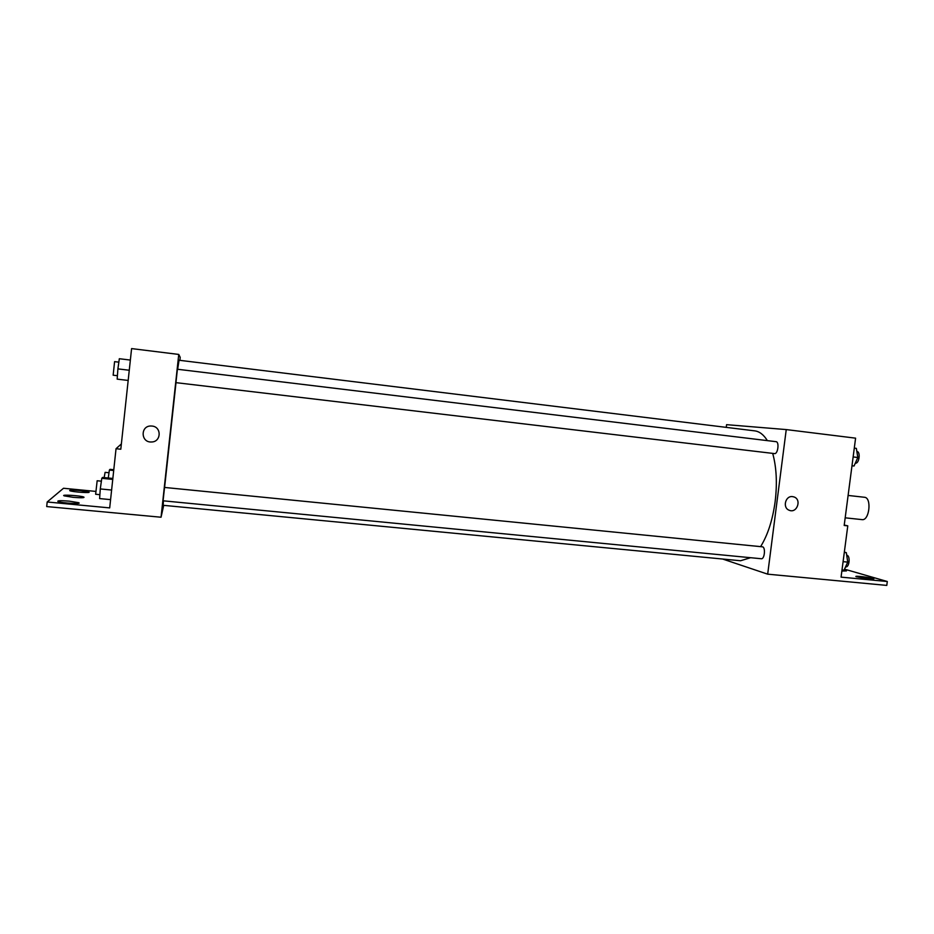 <?xml version="1.0" encoding="UTF-8"?>
<svg xmlns="http://www.w3.org/2000/svg" width="934" height="934" viewBox="0 0 934 934"><rect width="100%" height="100%" fill="white"/><g stroke="black" fill="none" stroke-linecap="round" stroke-linejoin="round"><path stroke-width="1.4" d="M845.177 517.821L862.024 519.619C869.414 521.009 871.982 497.518 864.464 497.273L848.107 495.44M726.243 427.363L726.582 424.666L786.241 429.582L855.591 438.163L844.184 525.468L847.78 525.842L841.067 577.13L887.3 581.508L886.786 585.408L767.678 574.165L722.694 559.046M786.241 429.582L767.678 574.165M761.292 558.742C764.677 559.373 765.775 546.845 762.342 546.81L164.547 487.443L163.076 500.799L761.292 558.742M774.519 453.597C777.905 454.298 779.516 441.794 776.049 441.677L177.402 369.245L175.942 382.648L774.519 453.597M760.603 546.635C767.771 535.054 772.616 520.063 775.138 501.663C777.333 483.38 776.516 467.292 772.698 453.375M767.363 440.626C763.697 434.719 759.494 431.473 754.754 430.866L179.048 360.244L177.658 369.28M163.392 500.822L163.193 505.306L740.545 560.75L750.621 557.703M792.604 496.631L793.865 496.911C802.072 499.375 796.959 513.828 789.148 510.233C782.283 507.769 785.401 495.464 792.604 496.631C785.401 495.464 782.272 507.769 789.148 510.233C796.959 513.817 802.072 499.375 793.865 496.911L792.604 496.631M844.499 569.145L887.3 581.508M844.231 525.06L847.78 525.842M869.589 579.115L856.268 576.722C852.882 575.286 871.282 577.516 873.85 578.858L869.589 579.115M843.671 570.137L846.484 570.896L841.861 571.071M164.594 487.455L176.001 382.648M179.888 360.349L180.215 357.348L178.756 354.43L161.045 517.226L163.719 505.352M178.756 354.43L131.589 348.592L120.801 449.219L116.038 448.717L109.698 507.898L47.179 501.978L46.7 506.567L161.045 517.226M95.607 491.389L63.512 488.26L47.179 501.978M151.985 426.056C161.874 426.733 161.337 442.086 151.448 441.98C140.649 442.704 140.263 425.577 151.098 426.009L151.985 426.056C161.874 426.733 161.337 442.086 151.448 441.98L151.448 441.98C140.649 442.704 140.263 425.577 151.098 426.009M116.038 448.717L121.362 443.942M73.156 497.332L64.166 495.849C60.126 494.331 80.779 495.627 83.862 497.075C84.796 497.892 81.223 497.974 73.156 497.332M69.268 501.149L78.596 502.69C83.079 504.337 61.457 503.111 57.978 501.511C56.962 500.601 60.733 500.472 69.268 501.149M80.055 490.537L88.672 491.949C92.478 493.339 72.7 492.055 69.805 490.7C69.034 489.965 72.455 489.906 80.055 490.537M130.363 360.069L119.33 358.726L117.906 368.883L117.159 379.134L128.18 380.442M117.906 368.883L129.266 370.249M117.404 375.702L113.154 375.199L114.59 361.645L118.852 362.159M113.785 469.72L110.037 469.347L109.371 470.082L108.274 478.01M109.371 470.082L113.703 470.514M104.153 477.601L105.11 472.347L108.998 472.732M112.851 478.465L102.577 477.437L101.783 478.313L100.288 488.937L99.611 498.581L110.586 499.632M100.288 488.937L111.613 490.046M101.783 478.313L112.757 479.411M99.88 494.67L95.642 494.261L97.159 480.753L101.374 481.173M854.283 448.11L856.35 448.367L857.809 457.497L854.05 466.019L851.983 465.774M853.139 456.936L857.809 457.497M855.299 463.171L855.392 463.182C859.187 463.929 860.809 451.636 856.933 451.461L856.84 451.449M844.336 552.122L846.321 552.636L847.733 562.116L844.032 570.16L842.013 569.973M843.098 561.661L847.733 562.116M844.301 552.438L846.321 552.636M845.527 566.903L845.679 566.915C849.485 567.58 850.547 555.321 846.694 555.193M78.596 502.69L78.526 503.298"/></g></svg>
